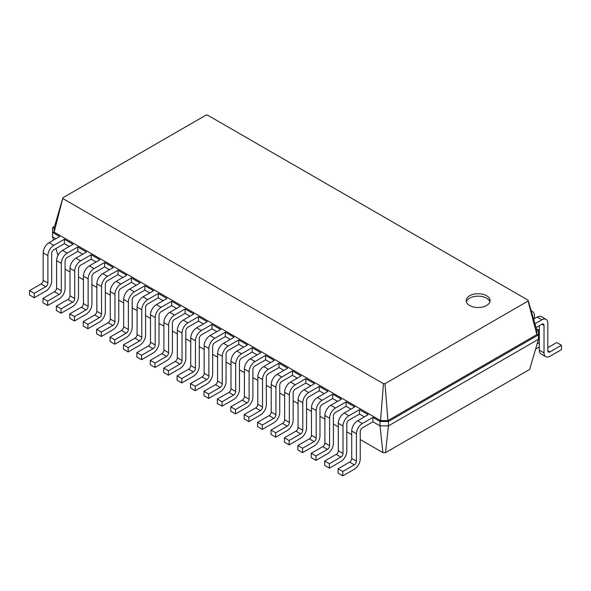 <?xml version="1.0" encoding="UTF-8"?>
<svg xmlns="http://www.w3.org/2000/svg" width="591" height="591" viewBox="0 0 591 591"><rect width="100%" height="100%" fill="white"/><g stroke="black" fill="none" stroke-linecap="round" stroke-linejoin="round"><path stroke-width="0.89" d="M362.342 427.884A2.985 1.721 120 0 0 360.229 431.541L360.229 458.985A8.363 4.831 -60 0 1 354.312 469.232L342.802 475.881L342.802 471.485L354.312 464.836A2.985 1.721 120 0 0 356.425 461.179L356.425 433.735A8.363 4.831 -60 0 1 362.342 423.488L372.906 417.394L372.906 421.782L362.342 427.884M342.802 475.881L338.089 473.155L338.089 468.766L349.606 462.118A2.985 1.721 120 0 0 351.719 458.461L351.719 431.016A8.363 4.831 -60 0 1 357.629 420.77L368.193 414.675L359.491 409.652L359.491 414.04L348.926 420.135A2.985 1.721 120 0 0 346.814 423.799L346.814 451.243A8.363 4.831 -60 0 1 340.896 461.482L329.386 468.131L329.386 463.743L340.896 457.094A2.985 1.721 120 0 0 343.009 453.437L343.009 425.993A8.363 4.831 -60 0 1 348.926 415.746L359.491 409.652M385.524 452.64L388.45 425.882L538.445 339.286L529.654 369.427L385.524 452.64L382.931 452.64L360.229 439.534M351.719 434.621L346.814 431.792M338.303 426.872L333.398 424.043M324.887 419.13L319.982 416.3M311.472 411.388L306.566 408.551M298.056 403.638L293.158 400.809M284.64 395.896L279.742 393.067M271.225 388.147L266.327 385.317M257.809 380.405L252.911 377.575M244.401 372.662L239.495 369.833M230.985 364.913L226.08 362.084M217.569 357.171L212.664 354.341M204.154 349.421L199.248 346.592M190.738 341.679L185.84 338.85M177.322 333.937L172.424 331.108M163.906 326.188L159.009 323.358M150.491 318.446L145.593 315.616M137.082 310.703L132.177 307.867M123.667 302.954L118.761 300.125M110.251 295.212L105.346 292.382M96.835 287.462L91.937 284.633M83.42 279.72L78.522 276.891M70.004 271.978L65.106 269.149M57.977 255.43L55.96 248.501M53.508 240.094L52.555 236.836L52.555 227.565L54.571 226.405M55.849 238.734L52.555 236.836M69.265 246.484L64.367 243.655L53.803 249.749A2.985 1.721 120 0 0 51.69 253.406L51.69 280.851A8.363 4.831 -60 0 1 45.773 291.097L34.263 297.746L34.263 293.35L45.773 286.709A2.985 1.721 120 0 0 47.886 283.045L47.886 255.608A8.363 4.831 -60 0 1 53.803 245.361L64.367 239.259L64.367 243.655M82.681 254.226L77.783 251.397L67.219 257.491A2.985 1.721 120 0 0 65.106 261.156L65.106 288.6A8.363 4.831 -60 0 1 59.189 298.839L47.679 305.488L47.679 301.1L59.189 294.451A2.985 1.721 120 0 0 61.301 290.794L61.301 263.35A8.363 4.831 -60 0 1 67.219 253.103L77.783 247.008L77.783 251.397M96.097 261.968L91.191 259.139L80.635 265.241A2.985 1.721 120 0 0 78.522 268.898L78.522 296.342A8.363 4.831 -60 0 1 72.604 306.589L61.087 313.237L61.087 308.842L72.604 302.193A2.985 1.721 120 0 0 74.717 298.536L74.717 271.092A8.363 4.831 -60 0 1 80.635 260.845L91.191 254.751L91.191 259.139M109.512 269.718L104.607 266.888L94.043 272.983A2.985 1.721 120 0 0 91.937 276.64L91.937 304.084A8.363 4.831 -60 0 1 86.02 314.331L74.503 320.979L74.503 316.591L86.02 309.943A2.985 1.721 120 0 0 88.133 306.278L88.133 278.841A8.363 4.831 -60 0 1 94.043 268.595L104.607 262.493L104.607 266.888M122.928 277.46L118.023 274.63L107.459 280.732A2.985 1.721 120 0 0 105.346 284.389L105.346 311.834A8.363 4.831 -60 0 1 99.436 322.08L87.919 328.722L87.919 324.333L99.436 317.685A2.985 1.721 120 0 0 101.549 314.028L101.549 286.583A8.363 4.831 -60 0 1 107.459 276.337L118.023 270.242L118.023 274.63M136.336 285.202L131.438 282.372L120.874 288.474A2.985 1.721 120 0 0 118.761 292.131L118.761 319.576A8.363 4.831 -60 0 1 112.851 329.822L101.334 336.471L101.334 332.076L112.851 325.434A2.985 1.721 120 0 0 114.964 321.77L114.964 294.325A8.363 4.831 -60 0 1 120.874 284.086L131.438 277.984L131.438 282.372M149.752 292.951L144.854 290.122L134.29 296.217A2.985 1.721 120 0 0 132.177 299.881L132.177 327.318A8.363 4.831 -60 0 1 126.26 337.564L114.75 344.213L114.75 339.825L126.26 333.176A2.985 1.721 120 0 0 128.373 329.519L128.373 302.075A8.363 4.831 -60 0 1 134.29 291.828L144.854 285.726L144.854 290.122M163.168 300.693L158.27 297.864L147.706 303.966A2.985 1.721 120 0 0 145.593 307.623L145.593 335.067A8.363 4.831 -60 0 1 139.675 345.314L128.166 351.955L128.166 347.567L139.675 340.918A2.985 1.721 120 0 0 141.788 337.262L141.788 309.817A8.363 4.831 -60 0 1 147.706 299.571L158.27 293.476L158.27 297.864M176.583 308.443L171.686 305.613L161.121 311.708A2.985 1.721 120 0 0 159.009 315.365L159.009 342.81A8.363 4.831 -60 0 1 153.091 353.056L141.581 359.705L141.581 355.309L153.091 348.668A2.985 1.721 120 0 0 155.204 345.004L155.204 317.566A8.363 4.831 -60 0 1 161.121 307.32L171.686 301.218L171.686 305.613M189.999 316.185L185.101 313.356L174.537 319.45A2.985 1.721 120 0 0 172.424 323.114L172.424 350.559A8.363 4.831 -60 0 1 166.507 360.798L154.997 367.447L154.997 363.059L166.507 356.41A2.985 1.721 120 0 0 168.62 352.753L168.62 325.309A8.363 4.831 -60 0 1 174.537 315.062L185.101 308.967L185.101 313.356M203.415 323.927L198.51 321.098L187.953 327.2A2.985 1.721 120 0 0 185.84 330.857L185.84 358.301A8.363 4.831 -60 0 1 179.923 368.548L168.405 375.196L168.405 370.801L179.923 364.152A2.985 1.721 120 0 0 182.035 360.495L182.035 333.051A8.363 4.831 -60 0 1 187.953 322.812L198.51 316.71L198.51 321.098M216.831 331.677L211.925 328.847L201.361 334.942A2.985 1.721 120 0 0 199.248 338.606L199.248 366.043A8.363 4.831 -60 0 1 193.338 376.29L181.821 382.938L181.821 378.55L193.338 371.902A2.985 1.721 120 0 0 195.451 368.245L195.451 340.8A8.363 4.831 -60 0 1 201.361 330.554L211.925 324.452L211.925 328.847M230.246 339.419L225.341 336.589L225.341 332.201L234.043 337.225L223.479 343.319A8.363 4.831 -60 0 0 217.569 353.566L217.569 381.01A2.985 1.721 120 0 1 215.456 384.667L203.939 391.316L203.939 395.711L208.653 398.43L208.653 394.034L220.17 387.393A2.985 1.721 120 0 0 222.275 383.729L222.275 356.292A8.363 4.831 -60 0 1 228.192 346.045L238.757 339.943L238.757 344.339L228.192 350.433A2.985 1.721 120 0 0 226.08 354.09L226.08 381.535A8.363 4.831 -60 0 1 220.17 391.781L208.653 398.43M243.655 347.168L238.757 344.339M257.07 354.91L252.172 352.081L252.172 347.693L260.875 352.716L250.311 358.811A8.363 4.831 -60 0 0 244.401 369.057L244.401 396.502A2.985 1.721 120 0 1 242.288 400.159L230.771 406.807L230.771 411.196L235.484 413.922L235.484 409.526L246.994 402.877A2.985 1.721 120 0 0 249.107 399.221L249.107 371.776A8.363 4.831 -60 0 1 255.024 361.529L265.588 355.435L265.588 359.823L255.024 365.925A2.985 1.721 120 0 0 252.911 369.582L252.911 397.026A8.363 4.831 -60 0 1 246.994 407.273L235.484 413.922M270.486 362.652L265.588 359.823M283.902 370.402L279.004 367.572L279.004 363.177L287.706 368.208L277.142 374.302A8.363 4.831 -60 0 0 271.225 384.549L271.225 411.993A2.985 1.721 120 0 1 269.112 415.65L257.602 422.299L257.602 426.687L262.315 429.406L262.315 425.018L273.825 418.369A2.985 1.721 120 0 0 275.938 414.712L275.938 387.268A8.363 4.831 -60 0 1 281.855 377.021L292.412 370.926L292.412 375.315L281.855 381.417A2.985 1.721 120 0 0 279.742 385.073L279.742 412.518A8.363 4.831 -60 0 1 273.825 422.764L262.315 429.406M297.317 378.144L292.412 375.315M310.733 385.886L305.828 383.057L305.828 378.668L314.538 383.692L303.973 389.794A8.363 4.831 -60 0 0 298.056 400.041L298.056 427.478A2.985 1.721 120 0 1 295.943 431.142L284.434 437.791L284.434 442.179L289.139 444.897L289.139 440.509L300.656 433.86A2.985 1.721 120 0 0 302.769 430.204L302.769 402.759A8.363 4.831 -60 0 1 308.679 392.513L319.243 386.411L319.243 390.806L308.679 396.901A2.985 1.721 120 0 0 306.566 400.565L306.566 428.002A8.363 4.831 -60 0 1 300.656 438.249L289.139 444.897M324.149 393.636L319.243 390.806M337.564 401.378L332.659 398.548L332.659 394.16L341.362 399.184L330.797 405.286A8.363 4.831 -60 0 0 324.887 415.525L324.887 442.969A2.985 1.721 120 0 1 322.775 446.633L311.258 453.275L311.258 457.67L315.971 460.389L315.971 455.993L327.48 449.352A2.985 1.721 120 0 0 329.593 445.688L329.593 418.251A8.363 4.831 -60 0 1 335.511 408.004L346.075 401.902L346.075 406.298L335.511 412.392A2.985 1.721 120 0 0 333.398 416.049L333.398 443.494A8.363 4.831 -60 0 1 327.48 453.74L315.971 460.389M350.973 409.127L346.075 406.298M364.388 416.869L359.491 414.04M382.931 452.64L380.006 425.882L372.906 421.782M538.445 339.286L538.445 334.898L388.45 421.494L388.45 425.882L380.006 425.882L380.006 421.494L372.906 417.394M536.429 328.855L538.445 330.014L538.445 334.898L536.857 334.587L387.925 420.578L388.45 421.494L380.006 421.494L380.53 420.578L54.143 232.137L62.927 197.726L206.008 115.119L207.537 115.119L528.073 300.176L528.073 301.063L384.992 383.67L383.463 383.67L62.927 198.613M342.802 471.485L338.089 468.766M34.263 297.746L29.55 295.027L29.55 290.632L41.067 283.983A2.985 1.721 120 0 0 43.173 280.326L43.173 252.882A8.363 4.831 -60 0 1 49.09 242.642L59.654 236.54L52.555 232.44L54.143 232.137L54.143 227.867L62.927 197.726M47.679 305.488L42.966 302.769L42.966 298.381L54.475 291.732A2.985 1.721 120 0 0 56.588 288.076L56.588 260.631A8.363 4.831 -60 0 1 62.506 250.385L73.07 244.282L64.367 239.259M329.386 468.131L324.673 465.413L324.673 461.024L336.19 454.376A2.985 1.721 120 0 0 338.303 450.719L338.303 423.274A8.363 4.831 -60 0 1 344.213 413.028L354.777 406.926L346.075 401.902M61.087 313.237L56.381 310.511L56.381 306.123L67.891 299.474A2.985 1.721 120 0 0 70.004 295.818L70.004 268.373A8.363 4.831 -60 0 1 75.921 258.127L86.485 252.032L77.783 247.008M74.503 320.979L69.797 318.261L69.797 313.865L81.307 307.224A2.985 1.721 120 0 0 83.42 303.56L83.42 276.123A8.363 4.831 -60 0 1 89.337 265.876L99.901 259.774L91.191 254.751M332.659 398.548L322.095 404.65A2.985 1.721 120 0 0 319.982 408.307L319.982 435.752A8.363 4.831 -60 0 1 314.072 445.998L302.555 452.64L302.555 448.251L314.072 441.603A2.985 1.721 120 0 0 316.185 437.946L316.185 410.501A8.363 4.831 -60 0 1 322.095 400.255L332.659 394.16M302.555 452.64L297.842 449.921L297.842 445.533L309.359 438.884A2.985 1.721 120 0 0 311.472 435.227L311.472 407.783A8.363 4.831 -60 0 1 317.389 397.536L327.946 391.441L319.243 386.411M87.919 328.722L83.205 326.003L83.205 321.615L94.723 314.966A2.985 1.721 120 0 0 96.835 311.309L96.835 283.865A8.363 4.831 -60 0 1 102.753 273.618L113.309 267.524L104.607 262.493M101.334 336.471L96.621 333.752L96.621 329.357L108.138 322.708A2.985 1.721 120 0 0 110.251 319.051L110.251 291.607A8.363 4.831 -60 0 1 116.168 281.36L126.725 275.266L118.023 270.242M305.828 383.057L295.271 389.159A2.985 1.721 120 0 0 293.158 392.816L293.158 420.26A8.363 4.831 -60 0 1 287.241 430.507L275.724 437.155L275.724 432.76L287.241 426.118A2.985 1.721 120 0 0 289.354 422.454L289.354 395.01A8.363 4.831 -60 0 1 295.271 384.771L305.828 378.668M275.724 437.155L271.018 434.437L271.018 430.041L282.528 423.392A2.985 1.721 120 0 0 284.64 419.736L284.64 392.291A8.363 4.831 -60 0 1 290.558 382.045L301.122 375.95L292.412 370.926M114.75 344.213L110.037 341.495L110.037 337.106L121.554 330.458A2.985 1.721 120 0 0 123.667 326.793L123.667 299.356A8.363 4.831 -60 0 1 129.577 289.11L140.141 283.008L131.438 277.984M128.166 351.955L123.453 349.237L123.453 344.849L134.97 338.2A2.985 1.721 120 0 0 137.082 334.543L137.082 307.098A8.363 4.831 -60 0 1 142.992 296.852L153.557 290.757L144.854 285.726M279.004 367.572L268.44 373.667A2.985 1.721 120 0 0 266.327 377.324L266.327 404.769A8.363 4.831 -60 0 1 260.409 415.015L248.9 421.664L248.9 417.276L260.409 410.627A2.985 1.721 120 0 0 262.522 406.963L262.522 379.525A8.363 4.831 -60 0 1 268.44 369.279L279.004 363.177M248.9 421.664L244.186 418.945L244.186 414.55L255.696 407.908A2.985 1.721 120 0 0 257.809 404.244L257.809 376.799A8.363 4.831 -60 0 1 263.726 366.56L274.29 360.458L265.588 355.435M141.581 359.705L136.868 356.986L136.868 352.591L148.378 345.949A2.985 1.721 120 0 0 150.491 342.285L150.491 314.84A8.363 4.831 -60 0 1 156.408 304.601L166.972 298.499L158.27 293.476M154.997 367.447L150.284 364.728L150.284 360.34L161.794 353.691A2.985 1.721 120 0 0 163.906 350.035L163.906 322.59A8.363 4.831 -60 0 1 169.824 312.344L180.388 306.241L171.686 301.218M252.172 352.081L241.608 358.176A2.985 1.721 120 0 0 239.495 361.84L239.495 389.284A8.363 4.831 -60 0 1 233.578 399.523L222.068 406.172L222.068 401.784L233.578 395.135A2.985 1.721 120 0 0 235.691 391.478L235.691 364.034A8.363 4.831 -60 0 1 241.608 353.787L252.172 347.693M222.068 406.172L217.355 403.454L217.355 399.065L228.872 392.417A2.985 1.721 120 0 0 230.985 388.76L230.985 361.315A8.363 4.831 -60 0 1 236.895 351.069L247.459 344.967L238.757 339.943M168.405 375.196L163.7 372.47L163.7 368.082L175.209 361.433A2.985 1.721 120 0 0 177.322 357.777L177.322 330.332A8.363 4.831 -60 0 1 183.24 320.086L193.804 313.991L185.101 308.967M181.821 382.938L177.115 380.22L177.115 375.824L188.625 369.183A2.985 1.721 120 0 0 190.738 365.519L190.738 338.082A8.363 4.831 -60 0 1 196.655 327.835L207.219 321.733L198.51 316.71M225.341 336.589L214.777 342.691A2.985 1.721 120 0 0 212.664 346.348L212.664 373.793A8.363 4.831 -60 0 1 206.754 384.039L195.237 390.681L195.237 386.292L206.754 379.644A2.985 1.721 120 0 0 208.867 375.987L208.867 348.542A8.363 4.831 -60 0 1 214.777 338.296L225.341 332.201M195.237 390.681L190.524 387.962L190.524 383.574L202.041 376.925A2.985 1.721 120 0 0 204.154 373.268L204.154 345.824A8.363 4.831 -60 0 1 210.071 335.577L220.628 329.483L211.925 324.452M384.992 383.67L387.925 420.578L380.53 420.578L383.463 383.67M469.682 295.744A11.953 6.9 0 0 0 466.188 300.62A11.953 6.9 0 0 0 478.134 307.519A11.953 6.9 0 0 0 490.087 300.62A11.953 6.9 0 0 0 482.707 294.244A11.953 6.9 0 0 0 469.682 295.744M329.386 463.743L324.673 461.024M536.059 327.584L541.91 324.208A2.985 1.721 -60 0 1 543.402 324.06A2.985 1.721 -60 0 1 544.023 325.427L544.023 352.871A8.363 4.831 120 0 0 545.752 356.705A8.363 4.831 120 0 0 549.933 356.292L561.45 349.643L561.45 345.247L549.933 351.896A2.985 1.721 -60 0 1 548.441 352.044A2.985 1.721 -60 0 1 547.827 350.677L547.827 323.233A8.363 4.831 120 0 0 546.091 319.406A8.363 4.831 120 0 0 541.91 319.82L534.966 323.831M52.555 227.565L54.143 227.867M34.263 293.35L29.55 290.632M47.679 301.1L42.966 298.381M315.971 455.993L311.258 453.275M61.087 308.842L56.381 306.123M302.555 448.251L297.842 445.533M74.503 316.591L69.797 313.865M289.139 440.509L284.434 437.791M87.919 324.333L83.205 321.615M275.724 432.76L271.018 430.041M101.334 332.076L96.621 329.357M262.315 425.018L257.602 422.299M114.75 339.825L110.037 337.106M248.9 417.276L244.186 414.55M128.166 347.567L123.453 344.849M235.484 409.526L230.771 406.807M141.581 355.309L136.868 352.591M222.068 401.784L217.355 399.065M154.997 363.059L150.284 360.34M208.653 394.034L203.939 391.316M168.405 370.801L163.7 368.082M195.237 386.292L190.524 383.574M181.821 378.55L177.115 375.824M538.445 330.014L536.857 330.325L536.857 334.587L528.073 301.063M536.857 330.325L528.073 300.176M489.895 301.838A11.953 6.9 0 0 0 481.709 296.475A11.953 6.9 0 0 0 469.682 298.182A11.953 6.9 0 0 0 466.373 301.838M539.31 325.707L539.31 350.153A8.363 4.831 120 0 0 541.046 353.979L545.752 356.705M561.45 345.247L556.737 342.529L547.827 347.678M546.091 319.406L541.378 316.687A8.363 4.831 120 0 0 537.197 317.101L533.607 319.17M535.616 348.986A8.363 4.831 120 0 0 536.525 348.542L539.31 346.932M547.827 342.019L547.827 337.631M539.31 342.544L537.13 343.807M534.412 318.712L534.412 315.491A8.363 4.831 120 0 0 532.676 311.664A8.363 4.831 120 0 0 531.302 311.272M539.31 337.106L538.445 337.601M362.342 423.488L357.629 420.77M356.425 433.735L351.719 431.016M356.425 461.179L351.719 458.461M354.312 464.836L349.606 462.118M348.926 415.746L344.213 413.028M53.803 245.361L49.09 242.642M335.511 408.004L330.797 405.286M67.219 253.103L62.506 250.385M322.095 400.255L317.389 397.536M80.635 260.845L75.921 258.127M308.679 392.513L303.973 389.794M94.043 268.595L89.337 265.876M295.271 384.771L290.558 382.045M107.459 276.337L102.753 273.618M281.855 377.021L277.142 374.302M120.874 284.086L116.168 281.36M268.44 369.279L263.726 366.56M134.29 291.828L129.577 289.11M255.024 361.529L250.311 358.811M147.706 299.571L142.992 296.852M241.608 353.787L236.895 351.069M161.121 307.32L156.408 304.601M228.192 346.045L223.479 343.319M174.537 315.062L169.824 312.344M214.777 338.296L210.071 335.577M187.953 322.812L183.24 320.086M201.361 330.554L196.655 327.835M343.009 425.993L338.303 423.274M343.009 453.437L338.303 450.719M340.896 457.094L336.19 454.376M47.886 255.608L43.173 252.882M47.886 283.045L43.173 280.326M45.773 286.709L41.067 283.983M61.301 263.35L56.588 260.631M61.301 290.794L56.588 288.076M59.189 294.451L54.475 291.732M329.593 418.251L324.887 415.525M329.593 445.688L324.887 442.969M327.48 449.352L322.775 446.633M74.717 271.092L70.004 268.373M74.717 298.536L70.004 295.818M72.604 302.193L67.891 299.474M316.185 410.501L311.472 407.783M316.185 437.946L311.472 435.227M314.072 441.603L309.359 438.884M88.133 278.841L83.42 276.123M88.133 306.278L83.42 303.56M86.02 309.943L81.307 307.224M302.769 402.759L298.056 400.041M302.769 430.204L298.056 427.478M300.656 433.86L295.943 431.142M101.549 286.583L96.835 283.865M101.549 314.028L96.835 311.309M99.436 317.685L94.723 314.966M289.354 395.01L284.64 392.291M289.354 422.454L284.64 419.736M287.241 426.118L282.528 423.392M114.964 294.325L110.251 291.607M114.964 321.77L110.251 319.051M112.851 325.434L108.138 322.708M275.938 387.268L271.225 384.549M275.938 414.712L271.225 411.993M273.825 418.369L269.112 415.65M128.373 302.075L123.667 299.356M128.373 329.519L123.667 326.793M126.26 333.176L121.554 330.458M262.522 379.525L257.809 376.799M262.522 406.963L257.809 404.244M260.409 410.627L255.696 407.908M141.788 309.817L137.082 307.098M141.788 337.262L137.082 334.543M139.675 340.918L134.97 338.2M249.107 371.776L244.401 369.057M249.107 399.221L244.401 396.502M246.994 402.877L242.288 400.159M155.204 317.566L150.491 314.84M155.204 345.004L150.491 342.285M153.091 348.668L148.378 345.949M235.691 364.034L230.985 361.315M235.691 391.478L230.985 388.76M233.578 395.135L228.872 392.417M168.62 325.309L163.906 322.59M168.62 352.753L163.906 350.035M166.507 356.41L161.794 353.691M222.275 356.292L217.569 353.566M222.275 383.729L217.569 381.01M220.17 387.393L215.456 384.667M182.035 333.051L177.322 330.332M182.035 360.495L177.322 357.777M179.923 364.152L175.209 361.433M208.867 348.542L204.154 345.824M208.867 375.987L204.154 373.268M206.754 379.644L202.041 376.925M195.451 340.8L190.738 338.082M195.451 368.245L190.738 365.519M193.338 371.902L188.625 369.183M541.91 324.208L544.023 325.427M537.197 317.101L541.91 319.82M547.827 350.677L549.933 351.896M539.31 350.153L544.023 352.871M532.676 311.664L531.161 310.785"/></g></svg>
